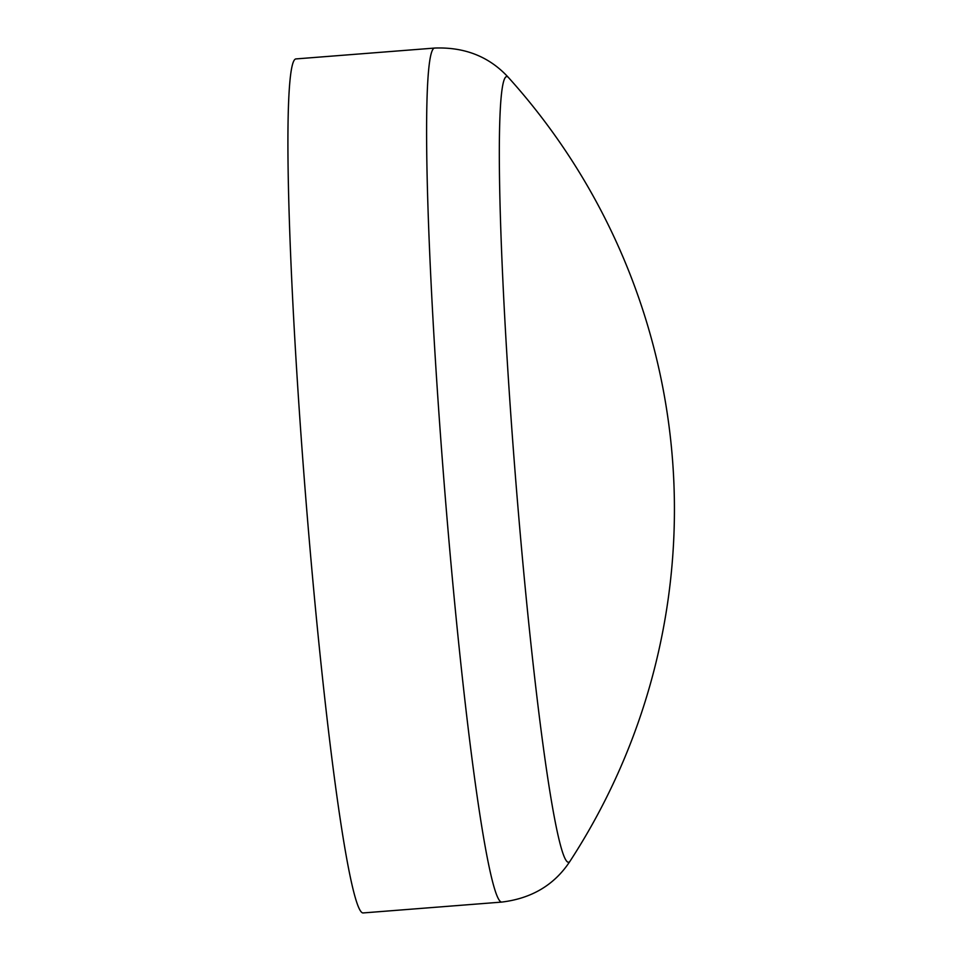 <?xml version="1.0" encoding="UTF-8"?>
<svg xmlns="http://www.w3.org/2000/svg" width="961" height="961" viewBox="0 0 961 961"><rect width="100%" height="100%" fill="white"/><g stroke="black" fill="none" stroke-linecap="round" stroke-linejoin="round"><path stroke-width="1.44" d="M508.669 77.745L508.669 77.745A394.07 22.68 85.5 0 0 514.339 462.481A394.07 22.68 85.5 0 0 569.981 861.272L569.981 861.272A644.915 644.915 0 0 0 508.669 77.745C489.69 56.843 465.076 46.945 434.816 48.05A428.33 24.65 85.5 0 0 442.901 467.286A428.33 24.65 85.5 0 0 501.654 902.091C531.709 898.475 554.497 884.865 569.981 861.272M434.816 48.05L296.12 58.909A428.33 24.65 85.5 0 0 304.217 478.146A428.33 24.65 85.5 0 0 362.97 912.95L501.654 902.091"/></g></svg>
